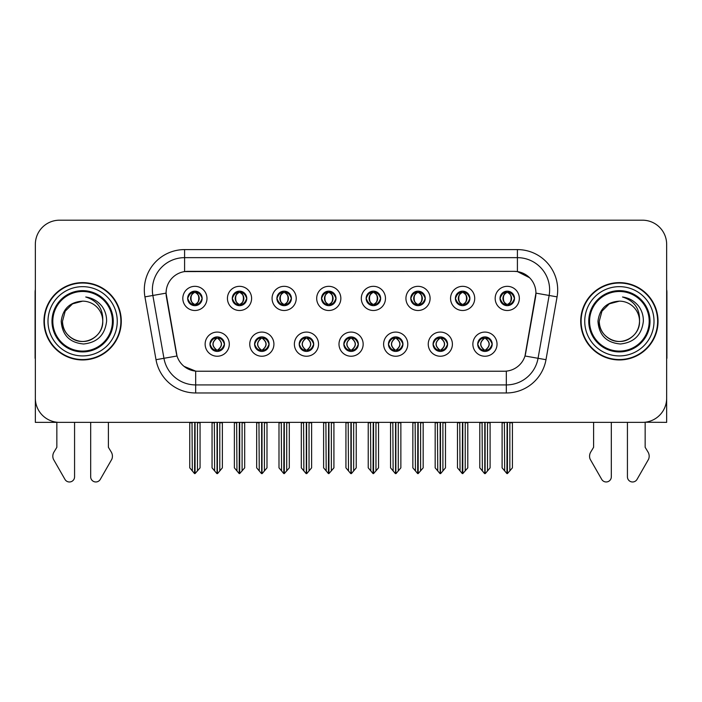<?xml version="1.0" encoding="UTF-8"?>
<svg xmlns="http://www.w3.org/2000/svg" width="702" height="702" viewBox="0 0 702 702"><rect width="100%" height="100%" fill="white"/><g stroke="black" fill="none" stroke-linecap="round" stroke-linejoin="round"><path stroke-width="1.05" d="M187.653 298.411A7.248 7.248 0 0 0 194.902 305.66A7.248 7.248 0 0 0 202.15 298.411A7.248 7.248 0 0 0 194.902 291.163A7.248 7.248 0 0 0 187.653 298.411L187.724 298.411C189.224 302.457 191.102 304.414 193.366 304.264L192.875 305.37M182.818 298.411A12.083 12.083 0 0 0 194.902 310.495A12.083 12.083 0 0 0 206.985 298.411A12.083 12.083 0 0 0 194.902 286.328A12.083 12.083 0 0 0 182.818 298.411M299.21 344.164A7.248 7.248 0 0 0 306.458 351.412A7.248 7.248 0 0 0 313.706 344.164A7.248 7.248 0 0 0 306.458 336.907A7.248 7.248 0 0 0 299.21 344.164L299.28 344.164C300.649 348.06 302.536 350.017 304.922 350.017L305.782 350.017C300.991 346.112 300.991 342.207 305.782 338.303L304.922 338.303C302.58 338.259 300.693 340.207 299.28 344.164M294.375 344.164A12.083 12.083 0 0 0 306.458 356.239A12.083 12.083 0 0 0 318.541 344.164A12.083 12.083 0 0 0 306.458 332.081A12.083 12.083 0 0 0 294.375 344.164M254.589 344.164A7.248 7.248 0 0 0 261.837 351.412A7.248 7.248 0 0 0 269.085 344.164A7.248 7.248 0 0 0 261.837 336.907A7.248 7.248 0 0 0 254.589 344.164L254.65 344.164C256.028 348.06 257.915 350.017 260.302 350.017L261.162 350.017C256.37 346.112 256.37 342.207 261.162 338.303L260.302 338.303C257.95 338.259 256.072 340.207 254.65 344.164M249.754 344.164A12.083 12.083 0 0 0 261.837 356.239A12.083 12.083 0 0 0 273.92 344.164A12.083 12.083 0 0 0 261.837 332.081A12.083 12.083 0 0 0 249.754 344.164M433.073 344.164A7.248 7.248 0 0 0 440.329 351.412A7.248 7.248 0 0 0 447.578 344.164A7.248 7.248 0 0 0 440.329 336.907A7.248 7.248 0 0 0 433.073 344.164L433.143 344.164C434.52 348.06 436.398 350.017 438.794 350.017L439.654 350.017C434.854 346.112 434.854 342.207 439.654 338.303L438.794 338.303C436.442 338.259 434.556 340.207 433.143 344.164M428.246 344.164A12.083 12.083 0 0 0 440.329 356.239A12.083 12.083 0 0 0 452.404 344.164A12.083 12.083 0 0 0 440.329 332.081A12.083 12.083 0 0 0 428.246 344.164M366.146 298.411A7.248 7.248 0 0 0 373.394 305.66A7.248 7.248 0 0 0 380.642 298.411A7.248 7.248 0 0 0 373.394 291.163A7.248 7.248 0 0 0 366.146 298.411L366.207 298.411C367.708 302.457 369.594 304.414 371.858 304.264L371.367 305.37M361.311 298.411A12.083 12.083 0 0 0 373.394 310.495A12.083 12.083 0 0 0 385.477 298.411A12.083 12.083 0 0 0 373.394 286.328A12.083 12.083 0 0 0 361.311 298.411M455.387 298.411A7.248 7.248 0 0 0 462.636 305.66A7.248 7.248 0 0 0 469.884 298.411A7.248 7.248 0 0 0 462.636 291.163A7.248 7.248 0 0 0 455.387 298.411L455.458 298.411C456.958 302.457 458.836 304.414 461.1 304.264L460.609 305.37M450.552 298.411A12.083 12.083 0 0 0 462.636 310.495A12.083 12.083 0 0 0 474.719 298.411A12.083 12.083 0 0 0 462.636 286.328A12.083 12.083 0 0 0 450.552 298.411M209.968 344.164A7.248 7.248 0 0 0 217.216 351.412A7.248 7.248 0 0 0 224.464 344.164A7.248 7.248 0 0 0 217.216 336.907A7.248 7.248 0 0 0 209.968 344.164L210.03 344.164C211.407 348.06 213.285 350.017 215.681 350.017L216.541 350.017C211.741 346.112 211.741 342.207 216.541 338.303L215.681 338.303C213.329 338.259 211.451 340.207 210.03 344.164M205.133 344.164A12.083 12.083 0 0 0 217.216 356.239A12.083 12.083 0 0 0 229.3 344.164A12.083 12.083 0 0 0 217.216 332.081A12.083 12.083 0 0 0 205.133 344.164M321.516 298.411A7.248 7.248 0 0 0 328.773 305.66A7.248 7.248 0 0 0 336.021 298.411A7.248 7.248 0 0 0 328.773 291.163A7.248 7.248 0 0 0 321.516 298.411L321.586 298.411C323.087 302.457 324.973 304.414 327.237 304.264L326.746 305.37M316.69 298.411A12.083 12.083 0 0 0 328.773 310.495A12.083 12.083 0 0 0 340.847 298.411A12.083 12.083 0 0 0 328.773 286.328A12.083 12.083 0 0 0 316.69 298.411M232.274 298.411A7.248 7.248 0 0 0 239.522 305.66A7.248 7.248 0 0 0 246.771 298.411A7.248 7.248 0 0 0 239.522 291.163A7.248 7.248 0 0 0 232.274 298.411L232.344 298.411C233.845 302.457 235.723 304.414 237.987 304.264L237.495 305.37M227.439 298.411A12.083 12.083 0 0 0 239.522 310.495A12.083 12.083 0 0 0 251.606 298.411A12.083 12.083 0 0 0 239.522 286.328A12.083 12.083 0 0 0 227.439 298.411M276.895 298.411A7.248 7.248 0 0 0 284.143 305.66A7.248 7.248 0 0 0 291.4 298.411A7.248 7.248 0 0 0 284.143 291.163A7.248 7.248 0 0 0 276.895 298.411L276.965 298.411C278.466 302.457 280.352 304.414 282.616 304.264L282.116 305.37M272.069 298.411A12.083 12.083 0 0 0 284.143 310.495A12.083 12.083 0 0 0 296.226 298.411A12.083 12.083 0 0 0 284.143 286.328A12.083 12.083 0 0 0 272.069 298.411M388.452 344.164A7.248 7.248 0 0 0 395.7 351.412A7.248 7.248 0 0 0 402.948 344.164A7.248 7.248 0 0 0 395.7 336.907A7.248 7.248 0 0 0 388.452 344.164L388.522 344.164C389.891 348.06 391.777 350.017 394.173 350.017L395.033 350.017C390.233 346.112 390.233 342.207 395.033 338.303L394.173 338.303C391.821 338.259 389.935 340.207 388.522 344.164M383.617 344.164A12.083 12.083 0 0 0 395.7 356.239A12.083 12.083 0 0 0 407.783 344.164A12.083 12.083 0 0 0 395.7 332.081A12.083 12.083 0 0 0 383.617 344.164M343.831 344.164A7.248 7.248 0 0 0 351.079 351.412A7.248 7.248 0 0 0 358.327 344.164A7.248 7.248 0 0 0 351.079 336.907A7.248 7.248 0 0 0 343.831 344.164L343.901 344.164C345.27 348.06 347.157 350.017 349.552 350.017L350.403 350.017C345.612 346.112 345.612 342.207 350.403 338.303L349.552 338.303C347.2 338.259 345.314 340.207 343.901 344.164M338.996 344.164A12.083 12.083 0 0 0 351.079 356.239A12.083 12.083 0 0 0 363.162 344.164A12.083 12.083 0 0 0 351.079 332.081A12.083 12.083 0 0 0 338.996 344.164M500.008 298.411A7.248 7.248 0 0 0 507.256 305.66A7.248 7.248 0 0 0 514.505 298.411A7.248 7.248 0 0 0 507.256 291.163A7.248 7.248 0 0 0 500.008 298.411L500.078 298.411C501.579 302.457 503.457 304.414 505.721 304.264L505.229 305.37M495.173 298.411A12.083 12.083 0 0 0 507.256 310.495A12.083 12.083 0 0 0 519.34 298.411A12.083 12.083 0 0 0 507.256 286.328A12.083 12.083 0 0 0 495.173 298.411M410.767 298.411A7.248 7.248 0 0 0 418.015 305.66A7.248 7.248 0 0 0 425.263 298.411A7.248 7.248 0 0 0 418.015 291.163A7.248 7.248 0 0 0 410.767 298.411L410.837 298.411C412.337 302.457 414.215 304.414 416.479 304.264L415.988 305.37M405.931 298.411A12.083 12.083 0 0 0 418.015 310.495A12.083 12.083 0 0 0 430.098 298.411A12.083 12.083 0 0 0 418.015 286.328A12.083 12.083 0 0 0 405.931 298.411M477.702 344.164A7.248 7.248 0 0 0 484.95 351.412A7.248 7.248 0 0 0 492.199 344.164A7.248 7.248 0 0 0 484.95 336.907A7.248 7.248 0 0 0 477.702 344.164L477.764 344.164C479.141 348.06 481.019 350.017 483.415 350.017L484.275 350.017C479.475 346.112 479.475 342.207 484.275 338.303L483.415 338.303C481.063 338.259 479.185 340.207 477.764 344.164M472.867 344.164A12.083 12.083 0 0 0 484.95 356.239A12.083 12.083 0 0 0 497.034 344.164A12.083 12.083 0 0 0 484.95 332.081A12.083 12.083 0 0 0 472.867 344.164M166.067 293.094A21.744 21.744 0 0 0 166.4 296.867L176.342 353.255A21.744 21.744 0 0 0 197.753 371.226L504.247 371.226A21.744 21.744 0 0 0 525.658 353.255L535.6 296.867A21.744 21.744 0 0 0 514.189 271.349L187.811 271.349A21.744 21.744 0 0 0 166.067 293.094L166.304 289.873M645.156 422.227L666.654 422.367L666.654 244.366A24.166 24.166 0 0 0 642.497 220.2L59.503 220.2A24.166 24.166 0 0 0 35.346 244.366L35.346 422.367L56.844 422.367L56.844 447.306L53.984 452.027A8.055 8.055 0 0 0 53.405 459.205L64.97 479.405A5.142 5.142 0 0 0 74.57 476.833L74.57 422.367L90.681 422.367L90.681 476.833A5.142 5.142 0 0 0 100.272 479.405L111.846 459.205A8.055 8.055 0 0 0 111.258 452.027L108.398 447.306L108.398 422.367M593.602 422.367L593.602 447.306L590.742 452.027A8.055 8.055 0 0 0 590.154 459.205L601.728 479.405A5.142 5.142 0 0 0 611.319 476.833L611.319 422.367L627.43 422.367L627.43 476.833A5.142 5.142 0 0 0 637.03 479.405L648.595 459.205A8.055 8.055 0 0 0 648.016 452.027L645.156 447.306L645.156 422.367M43.963 321.288A38.663 38.663 0 0 0 82.625 359.95A38.663 38.663 0 0 0 121.288 321.288A38.663 38.663 0 0 0 82.625 282.625A38.663 38.663 0 0 0 43.963 321.288M580.712 321.288A38.663 38.663 0 0 0 619.375 359.95A38.663 38.663 0 0 0 658.037 321.288A38.663 38.663 0 0 0 619.375 282.625A38.663 38.663 0 0 0 580.712 321.288M184.591 249.596L517.409 249.596A40.268 40.268 0 0 1 557.072 296.867L545.989 359.696A40.268 40.268 0 0 1 506.326 392.971L195.674 392.971A40.268 40.268 0 0 1 156.011 359.696L144.928 296.867A40.268 40.268 0 0 1 184.591 249.596L184.591 257.652L517.409 257.652A32.222 32.222 0 0 1 549.139 295.472L538.057 358.292A32.222 32.222 0 0 1 506.326 384.915L195.674 384.915A32.222 32.222 0 0 1 163.943 358.292L152.86 295.472A32.222 32.222 0 0 1 184.591 257.652L184.591 271.586L514.189 271.349L517.409 271.586L529.562 277.711M504.247 371.226L197.753 371.226M195.674 392.971L195.674 371.121L184.064 366.374M557.072 296.867L535.933 293.138L524.991 355.993L545.989 359.696M156.011 359.696L177.009 355.993L166.067 293.138L152.86 295.472A32.222 32.222 0 0 1 152.378 289.873M525.658 353.255L525.526 353.94M176.474 353.94L176.342 353.255M642.497 220.2L59.503 220.2M35.346 244.366L35.346 398.209A24.166 24.166 0 0 0 59.503 422.367L642.497 422.367A24.166 24.166 0 0 0 666.654 398.209L666.654 244.366M486.196 351.298L485.617 350.017L486.477 350.017C488.829 350.07 490.716 348.113 492.128 344.147C490.751 340.251 488.864 338.303 486.477 338.303L486.969 337.197M486.196 337.021L485.617 338.303L486.477 338.303M484.512 350.017L483.906 351.333L484.52 350.017C479.422 346.112 479.422 342.207 484.52 338.303L483.906 336.986L484.52 338.303C479.589 342.207 479.589 346.112 484.512 350.017M484.275 338.303L483.704 337.021M485.617 338.303C490.417 342.207 490.417 346.112 485.617 350.017L485.38 350.017C490.303 346.112 490.303 342.207 485.38 338.303L485.986 336.986M485.617 350.017L485.986 351.333M482.072 422.367L482.371 470.919L484.617 473.596L485.275 473.596L490.101 467.848L490.101 422.771L487.521 422.771L487.521 470.919M485.108 422.367L485.108 473.596M484.784 473.596L484.784 422.367M479.791 422.367L479.791 467.848L482.371 470.919M482.371 422.771L479.791 422.771M504.387 422.367L504.685 470.919L506.932 473.596L507.098 422.367M507.423 422.367L507.423 473.596L512.416 467.848L512.416 422.771L509.836 422.771L510.135 422.367M502.106 422.367L502.106 467.848L504.685 470.919M504.685 422.771L502.106 422.771M509.836 470.919L509.836 422.771M506.01 305.554L506.581 304.264L505.721 304.264M506.01 291.269L506.581 292.558L505.721 292.558C503.387 292.515 501.509 294.463 500.078 298.411M514.505 298.411L514.443 298.411C513.048 294.515 511.161 292.558 508.792 292.558L507.932 292.558C510.24 293.787 511.451 295.735 511.591 298.411C511.451 301.079 510.24 303.036 507.932 304.264L508.792 304.264L509.283 305.37M514.443 298.411C512.986 302.387 511.109 304.343 508.792 304.264M506.581 304.264L506.818 304.264C504.457 303.036 503.211 301.079 503.071 298.411C503.211 295.735 504.457 293.787 506.818 292.558L506.221 291.233L506.826 292.558C502.325 292.708 502.184 303.518 506.826 304.264L506.221 305.589L506.581 304.264C504.282 303.036 503.062 301.079 502.93 298.411C503.062 295.735 504.282 293.787 506.581 292.558M507.695 292.558L507.695 292.558C512.188 292.708 512.337 303.518 507.686 304.264L508.292 305.589L507.695 304.264C510.056 303.036 511.31 301.079 511.451 298.411C511.31 295.735 510.056 293.787 507.695 292.558L508.301 291.233L507.686 292.558M441.576 351.298L440.996 350.017L441.856 350.017C444.208 350.07 446.095 348.113 447.507 344.147C446.13 340.251 444.243 338.303 441.856 338.303L442.348 337.197M441.576 337.021L440.996 338.303L441.856 338.303M439.891 350.017L439.285 351.333L439.9 350.017C434.801 346.112 434.801 342.207 439.9 338.303L439.285 336.986L439.9 338.303C434.968 342.207 434.968 346.112 439.891 350.017M439.654 338.303L439.075 337.021M440.996 338.303C445.796 342.207 445.796 346.112 440.996 350.017L440.759 350.017C445.682 346.112 445.682 342.207 440.759 338.303L441.365 336.986M440.996 350.017L441.365 351.333M437.451 422.367L437.75 470.919L439.996 473.596L440.654 473.596L445.48 467.848L445.48 422.771L442.901 422.771L442.901 470.919M440.487 422.367L440.487 473.596M440.163 473.596L440.163 422.367M435.17 422.367L435.17 467.848L437.75 470.919M437.75 422.771L435.17 422.771M396.946 351.298L396.376 350.017L397.235 350.017C399.587 350.07 401.465 348.113 402.887 344.147C401.5 340.251 399.622 338.303 397.235 338.303L397.727 337.197M396.946 337.021L396.376 338.303L397.235 338.303M395.27 350.017L394.664 351.333L395.27 350.017C390.18 346.112 390.18 342.207 395.27 338.303L394.664 336.986L395.27 338.303C390.347 342.207 390.347 346.112 395.27 350.017M395.033 338.303L394.454 337.021M396.376 338.303C401.175 342.207 401.175 346.112 396.376 350.017L396.139 350.017C401.061 346.112 401.061 342.207 396.139 338.303L396.744 336.986M396.376 350.017L396.744 351.333M392.83 422.367L393.129 470.919L395.375 473.596L396.033 473.596L400.86 467.848L400.86 422.771L398.28 422.771L398.28 470.919M395.867 422.367L395.867 473.596M395.542 473.596L395.542 422.367M390.549 422.367L390.549 467.848L393.129 470.919M393.129 422.771L390.549 422.771M352.325 351.298L351.755 350.017L352.615 350.017C354.966 350.07 356.844 348.113 358.266 344.147C356.879 340.251 355.001 338.303 352.615 338.303L353.106 337.197M352.325 337.021L351.755 338.303L352.615 338.303M350.649 350.017L350.044 351.333L350.649 350.017C345.551 346.112 345.551 342.207 350.649 338.303L350.044 336.986L350.649 338.303C345.726 342.207 345.726 346.112 350.649 350.017M350.403 338.303L349.833 337.021M351.755 338.303C356.555 342.207 356.555 346.112 351.755 350.017L351.518 350.017C356.44 346.112 356.44 342.207 351.518 338.303L352.123 336.986M351.755 350.017L352.123 351.333M348.201 422.367L348.499 470.919L350.754 473.596L351.412 473.596L356.239 467.848L356.239 422.771L353.659 422.771L353.659 470.919M351.246 422.367L351.246 473.596M350.921 473.596L350.921 422.367M345.928 422.367L345.928 467.848L348.499 470.919M348.499 422.771L345.928 422.771M459.757 422.367L460.056 470.919L462.302 473.596L462.478 422.367M462.793 422.367L462.793 473.596L467.795 467.848L467.795 422.771L465.215 422.771L465.514 422.367M457.485 422.367L457.485 467.848L460.056 470.919M460.056 422.771L457.485 422.771M465.215 470.919L465.215 422.771M461.389 305.554L461.96 304.264L461.1 304.264M461.389 291.269L461.96 292.558L461.1 292.558C458.766 292.515 456.888 294.463 455.458 298.411M469.884 298.411L469.822 298.411C468.418 294.515 466.54 292.558 464.171 292.558L463.311 292.558C465.61 293.787 466.83 295.735 466.97 298.411C466.83 301.079 465.61 303.036 463.311 304.264L464.171 304.264L464.663 305.37M469.822 298.411C468.366 302.387 466.488 304.343 464.171 304.264M461.96 304.264L462.197 304.264C459.836 303.036 458.59 301.079 458.45 298.411C458.59 295.735 459.836 293.787 462.197 292.558L461.591 291.233L462.206 292.558C457.704 292.708 457.564 303.518 462.206 304.264L461.6 305.589L461.96 304.264C459.661 303.036 458.441 301.079 458.301 298.411C458.441 295.735 459.661 293.787 461.96 292.558M463.074 292.558L463.074 292.558C467.567 292.708 467.707 303.518 463.066 304.264L463.671 305.589L463.074 304.264C465.435 303.036 466.69 301.079 466.821 298.411C466.69 295.735 465.435 293.787 463.074 292.558L463.68 291.233L463.066 292.558M415.136 422.367L415.435 470.919L417.681 473.596L417.857 422.367M418.173 422.367L418.173 473.596L423.166 467.848L423.166 422.771L420.595 422.771L420.893 422.367M412.855 422.367L412.855 467.848L415.435 470.919M415.435 422.771L412.855 422.771M420.595 470.919L420.595 422.771M416.769 305.554L417.339 304.264L416.479 304.264M416.769 291.269L417.339 292.558L416.479 292.558C414.145 292.515 412.267 294.463 410.837 298.411M425.263 298.411L425.193 298.411C423.797 294.515 421.92 292.558 419.55 292.558L418.69 292.558C420.989 293.787 422.209 295.735 422.35 298.411C422.209 301.079 420.989 303.036 418.69 304.264L419.55 304.264L420.042 305.37M425.193 298.411C423.745 302.387 421.858 304.343 419.55 304.264M417.339 304.264L417.576 304.264C415.215 303.036 413.961 301.079 413.829 298.411C413.961 295.735 415.215 293.787 417.576 292.558L416.97 291.233L417.585 292.558C413.083 292.708 412.943 303.518 417.585 304.264L416.979 305.589L417.339 304.264C415.04 303.036 413.82 301.079 413.68 298.411C413.82 295.735 415.04 293.787 417.339 292.558M418.453 292.558L418.453 292.558C422.946 292.708 423.087 303.518 418.445 304.264L419.05 305.589L418.453 304.264C420.814 303.036 422.06 301.079 422.2 298.411C422.06 295.735 420.814 293.787 418.453 292.558L419.059 291.233L418.445 292.558M370.516 422.367L370.814 470.919L373.06 473.596L373.227 422.367M373.552 422.367L373.552 473.596L378.545 467.848L378.545 422.771L375.965 422.771L376.263 422.367M368.234 422.367L368.234 467.848L370.814 470.919M370.814 422.771L368.234 422.771M375.965 470.919L375.965 422.771M372.139 305.554L372.718 304.264L371.858 304.264M372.139 291.269L372.718 292.558L371.858 292.558C369.524 292.515 367.637 294.463 366.207 298.411M380.642 298.411L380.572 298.411C379.177 294.515 377.299 292.558 374.929 292.558L374.069 292.558C376.369 293.787 377.588 295.735 377.72 298.411C377.588 301.079 376.369 303.036 374.069 304.264L374.929 304.264L375.421 305.37M380.572 298.411C379.124 302.387 377.237 304.343 374.929 304.264M372.718 304.264L372.955 304.264C370.595 303.036 369.34 301.079 369.199 298.411C369.34 295.735 370.595 293.787 372.955 292.558L372.35 291.233L372.964 292.558C368.462 292.708 368.313 303.518 372.964 304.264L372.358 305.589L372.718 304.264C370.41 303.036 369.199 301.079 369.059 298.411C369.199 295.735 370.41 293.787 372.718 292.558M373.833 292.558L373.833 292.558C378.325 292.708 378.466 303.518 373.824 304.264L374.429 305.589L373.833 304.264C376.193 303.036 377.439 301.079 377.579 298.411C377.439 295.735 376.193 293.787 373.833 292.558L374.429 291.233L373.824 292.558M325.895 422.367L326.193 470.919L328.439 473.596L328.606 422.367M328.931 422.367L328.931 473.596L333.924 467.848L333.924 422.771L331.344 422.771L331.642 422.367M323.613 422.367L323.613 467.848L326.193 470.919M326.193 422.771L323.613 422.771M331.344 470.919L331.344 422.771M327.518 305.554L328.097 304.264L327.237 304.264M327.518 291.269L328.097 292.558L327.237 292.558C324.903 292.515 323.017 294.463 321.586 298.411M336.021 298.411L335.951 298.411C334.556 294.515 332.669 292.558 330.3 292.558L329.449 292.558C331.748 293.787 332.967 295.735 333.099 298.411C332.967 301.079 331.748 303.036 329.449 304.264L330.3 304.264L330.8 305.37M335.951 298.411C334.503 302.387 332.616 304.343 330.3 304.264M328.097 304.264L328.334 304.264C325.974 303.036 324.719 301.079 324.578 298.411C324.719 295.735 325.974 293.787 328.334 292.558C323.833 292.708 323.692 303.518 328.334 304.264L328.097 304.264C325.789 303.036 324.57 301.079 324.438 298.411C324.57 295.735 325.789 293.787 328.097 292.558L328.097 292.558M329.212 292.558L329.212 292.558C333.704 292.708 333.845 303.518 329.203 304.264L329.808 305.589L329.212 304.264C331.572 303.036 332.818 301.079 332.959 298.411C332.818 295.735 331.572 293.787 329.212 292.558L329.808 291.233L329.203 292.558M35.346 289.514A16.111 16.111 0 0 0 35.1 292.286L35.1 358.336A16.111 16.111 0 0 1 35.346 358.318M35.346 372.832L35.346 364.777M666.654 289.514A16.111 16.111 0 0 1 666.9 292.286L666.9 358.336A16.111 16.111 0 0 0 666.654 358.318M666.654 364.777L666.654 372.832M112.425 321.288A29.8 29.8 0 0 1 82.625 351.088A29.8 29.8 0 0 1 52.817 321.288A29.8 29.8 0 0 1 82.625 291.488A29.8 29.8 0 0 1 112.425 321.288M61.206 321.288C62.25 335.179 69.717 342.752 83.626 343.989C97.306 342.541 104.958 334.977 106.59 321.288C106.713 315.9 105.239 310.977 102.176 306.528C97.973 301.14 92.489 297.955 85.741 296.99C97.639 300.798 103.308 308.898 102.755 321.288C102.483 328.878 99.131 334.696 92.69 338.724C80.142 346.762 61.802 336.17 62.487 321.288L65.181 311.214L72.552 303.843L82.625 301.149C69.963 301.983 62.82 308.696 61.206 321.288M44.366 321.288A38.259 38.259 0 0 1 82.625 283.029A38.259 38.259 0 0 1 120.884 321.288A38.259 38.259 0 0 1 82.625 359.547A38.259 38.259 0 0 1 44.366 321.288M102.755 321.288C103.448 336.17 85.109 346.762 72.552 338.724C66.111 334.696 62.759 328.878 62.487 321.288L65.181 311.214L72.552 303.843L82.625 301.149L72.552 303.843L65.181 311.214L62.487 321.288L65.181 311.214L72.552 303.843L82.625 301.149A20.139 20.139 0 0 1 102.755 321.288C102.483 328.878 99.131 334.696 92.69 338.724C80.142 346.762 61.802 336.17 62.487 321.288L65.181 311.214L72.552 303.843M649.183 321.288A29.8 29.8 0 0 1 619.375 351.088A29.8 29.8 0 0 1 589.575 321.288A29.8 29.8 0 0 1 619.375 291.488A29.8 29.8 0 0 1 649.183 321.288M597.964 321.288C598.999 335.179 606.475 342.752 620.384 343.989C634.064 342.541 641.716 334.977 643.348 321.288C643.471 315.9 641.997 310.977 638.934 306.528C634.722 301.14 629.246 297.955 622.498 296.99C634.397 300.798 640.066 308.898 639.513 321.288C639.241 328.878 635.889 334.696 629.448 338.724C616.891 346.762 598.552 336.17 599.245 321.288L601.939 311.214L609.31 303.843L619.375 301.149C606.721 301.983 599.578 308.696 597.964 321.288M581.116 321.288A38.259 38.259 0 0 1 619.375 283.029A38.259 38.259 0 0 1 657.634 321.288A38.259 38.259 0 0 1 619.375 359.547A38.259 38.259 0 0 1 581.116 321.288M639.513 321.288C640.198 336.17 621.858 346.762 609.31 338.724C602.869 334.696 599.517 328.878 599.245 321.288L601.939 311.214L609.31 303.843L619.375 301.149L609.31 303.843L601.939 311.214L599.245 321.288L601.939 311.214L609.31 303.843L619.375 301.149A20.139 20.139 0 0 1 639.513 321.288C639.241 328.878 635.889 334.696 629.448 338.724C616.891 346.762 598.552 336.17 599.245 321.288M307.704 351.298L307.134 350.017L307.994 350.017C310.345 350.07 312.223 348.113 313.645 344.147C312.258 340.251 310.372 338.303 307.994 338.303L308.485 337.197M307.704 337.021L307.134 338.303L307.994 338.303M306.019 350.017L305.423 351.333L306.028 350.017C300.93 346.112 300.93 342.207 306.028 338.303L305.423 336.986L306.028 338.303C301.105 342.207 301.105 346.112 306.019 350.017M305.782 338.303L305.212 337.021M307.134 338.303L307.494 336.986L307.134 338.303C311.925 342.207 311.925 346.112 307.134 350.017L307.494 351.333L306.888 350.017C311.811 346.112 311.811 342.207 306.897 338.303C311.986 342.207 311.986 346.112 306.888 350.017L307.134 350.017M303.58 422.367L303.878 470.919L306.125 473.596L306.792 473.596L311.609 467.848L311.609 422.771L309.038 422.771L309.038 470.919M306.616 422.367L306.616 473.596M306.3 473.596L306.3 422.367M301.307 422.367L301.307 467.848L303.878 470.919M303.878 422.771L301.307 422.771M263.083 351.298L262.513 350.017L263.364 350.017C265.716 350.07 267.602 348.113 269.015 344.147C267.637 340.251 265.751 338.303 263.364 338.303L263.864 337.197M263.083 337.021L262.513 338.303L263.364 338.303M261.398 350.017L260.793 351.333L261.407 350.017C256.309 346.112 256.309 342.207 261.407 338.303L260.793 336.986L261.407 338.303C256.476 342.207 256.476 346.112 261.398 350.017M261.162 338.303L260.591 337.021M262.513 338.303L262.873 336.986L262.513 338.303C267.304 342.207 267.304 346.112 262.513 350.017L262.873 351.333L262.267 350.017C267.19 346.112 267.19 342.207 262.276 338.303C267.365 342.207 267.365 346.112 262.267 350.017L262.513 350.017M258.959 422.367L259.257 470.919L261.504 473.596L262.162 473.596L266.988 467.848L266.988 422.771L264.417 422.771L264.417 470.919M261.995 422.367L261.995 473.596M261.67 473.596L261.67 422.367M256.678 422.367L256.678 467.848L259.257 470.919M259.257 422.771L256.678 422.771M218.462 351.298L217.883 350.017L218.743 350.017C221.095 350.07 222.982 348.113 224.394 344.147C223.017 340.251 221.13 338.303 218.743 338.303L219.235 337.197M218.462 337.021L217.883 338.303L218.743 338.303M216.778 350.017L216.172 351.333L216.786 350.017C211.688 346.112 211.688 342.207 216.786 338.303L216.172 336.986L216.786 338.303C211.855 342.207 211.855 346.112 216.778 350.017M216.541 338.303L215.97 337.021M217.883 338.303L218.252 336.986L217.883 338.303C222.683 342.207 222.683 346.112 217.883 350.017L218.252 351.333L217.646 350.017C222.569 346.112 222.569 342.207 217.646 338.303C222.745 342.207 222.745 346.112 217.646 350.017L217.883 350.017M214.338 422.367L214.636 470.919L216.883 473.596L217.541 473.596L222.367 467.848L222.367 422.771L219.787 422.771L219.787 470.919M217.374 422.367L217.374 473.596M217.05 473.596L217.05 422.367M212.057 422.367L212.057 467.848L214.636 470.919M214.636 422.771L212.057 422.771M281.274 422.367L281.572 470.919L283.819 473.596L283.985 422.367M284.31 422.367L284.31 473.596L289.303 467.848L289.303 422.771L286.723 422.771L287.021 422.367M278.992 422.367L278.992 467.848L281.572 470.919M281.572 422.771L278.992 422.771M286.723 470.919L286.723 422.771M282.897 305.554L283.468 304.264L282.616 304.264M282.897 291.269L283.468 292.558L282.616 292.558C280.282 292.515 278.396 294.463 276.965 298.411M291.4 298.411L291.33 298.411C289.935 294.515 288.048 292.558 285.679 292.558L284.828 292.558C287.127 293.787 288.346 295.735 288.478 298.411C288.346 301.079 287.127 303.036 284.828 304.264L285.679 304.264L286.17 305.37M291.33 298.411C289.873 302.387 287.995 304.343 285.679 304.264M283.468 304.264L283.713 304.264C281.344 303.036 280.098 301.079 279.958 298.411C280.098 295.735 281.344 293.787 283.713 292.558C279.212 292.708 279.071 303.518 283.713 304.264L283.468 304.264C281.169 303.036 279.949 301.079 279.817 298.411C279.949 295.735 281.169 293.787 283.468 292.558L283.468 292.558M284.582 292.558L284.582 292.558C289.084 292.708 289.224 303.518 284.582 304.264L285.179 305.589L284.582 304.264C286.942 303.036 288.197 301.079 288.338 298.411C288.197 295.735 286.942 293.787 284.582 292.558L285.188 291.233L284.582 292.558M236.653 422.367L236.951 470.919L239.198 473.596L239.364 422.367M239.689 422.367L239.689 473.596L244.682 467.848L244.682 422.771L242.102 422.771L242.401 422.367M234.371 422.367L234.371 467.848L236.951 470.919M236.951 422.771L234.371 422.771M242.102 470.919L242.102 422.771M238.276 305.554L238.847 304.264L237.987 304.264M238.276 291.269L238.847 292.558L237.987 292.558C235.653 292.515 233.775 294.463 232.344 298.411M246.771 298.411L246.709 298.411C245.314 294.515 243.427 292.558 241.058 292.558L240.198 292.558C242.506 293.787 243.717 295.735 243.857 298.411C243.717 301.079 242.506 303.036 240.198 304.264L241.058 304.264L241.549 305.37M246.709 298.411C245.252 302.387 243.375 304.343 241.058 304.264M238.847 304.264L239.084 304.264C236.723 303.036 235.477 301.079 235.337 298.411C235.477 295.735 236.723 293.787 239.084 292.558C234.591 292.708 234.45 303.518 239.092 304.264L238.847 304.264C236.548 303.036 235.328 301.079 235.196 298.411C235.328 295.735 236.548 293.787 238.847 292.558L238.847 292.558M239.961 292.558L239.961 292.558C244.454 292.708 244.603 303.518 239.952 304.264L240.558 305.589L239.961 304.264C242.322 303.036 243.576 301.079 243.717 298.411C243.576 295.735 242.322 293.787 239.961 292.558L240.567 291.233L239.952 292.558M192.023 422.367L192.322 470.919L194.568 473.596L194.744 422.367M195.059 422.367L195.059 473.596L200.061 467.848L200.061 422.771L197.481 422.771L197.78 422.367M189.751 422.367L189.751 467.848L192.322 470.919M192.322 422.771L189.751 422.771M197.481 470.919L197.481 422.771M193.655 305.554L194.226 304.264L193.366 304.264M193.655 291.269L194.226 292.558L193.366 292.558C191.032 292.515 189.154 294.463 187.724 298.411M202.15 298.411L202.088 298.411C200.684 294.515 198.806 292.558 196.437 292.558L195.577 292.558C197.876 293.787 199.096 295.735 199.236 298.411C199.096 301.079 197.876 303.036 195.577 304.264L196.437 304.264L196.929 305.37M202.088 298.411C200.632 302.387 198.754 304.343 196.437 304.264M194.226 304.264L194.463 304.264C192.102 303.036 190.856 301.079 190.716 298.411C190.856 295.735 192.102 293.787 194.463 292.558C189.97 292.708 189.83 303.518 194.472 304.264L194.226 304.264C191.927 303.036 190.707 301.079 190.575 298.411C190.707 295.735 191.927 293.787 194.226 292.558L194.226 292.558M195.34 292.558L195.34 292.558C199.833 292.708 199.982 303.518 195.331 304.264L195.937 305.589L195.34 304.264C197.701 303.036 198.956 301.079 199.087 298.411C198.956 295.735 197.701 293.787 195.34 292.558L195.946 291.233L195.331 292.558M517.409 249.596L517.409 271.586M506.326 371.121L506.326 392.971M144.928 296.867L152.86 295.472M483.415 350.017L482.923 351.123M483.704 351.298L484.275 350.017M483.415 338.303L482.923 337.197M486.477 350.017L486.969 351.123M505.721 292.558L505.229 291.453M508.792 292.558L509.283 291.453M508.511 291.269L507.932 292.558M508.511 305.554L507.932 304.264M438.794 350.017L438.302 351.123M439.075 351.298L439.654 350.017M438.794 338.303L438.302 337.197M441.856 350.017L442.348 351.123M394.173 350.017L393.682 351.123M394.454 351.298L395.033 350.017M394.173 338.303L393.682 337.197M397.235 350.017L397.727 351.123M349.552 350.017L349.052 351.123M349.833 351.298L350.403 350.017M349.552 338.303L349.052 337.197M352.615 350.017L353.106 351.123M461.1 292.558L460.609 291.453M464.171 292.558L464.663 291.453M463.882 291.269L463.311 292.558M463.882 305.554L463.311 304.264M416.479 292.558L415.988 291.453M419.55 292.558L420.042 291.453M419.261 291.269L418.69 292.558M419.261 305.554L418.69 304.264M371.858 292.558L371.367 291.453M374.929 292.558L375.421 291.453M374.64 291.269L374.069 292.558M374.64 305.554L374.069 304.264M327.237 292.558L326.746 291.453M330.3 292.558L330.8 291.453M330.019 291.269L329.449 292.558M330.019 305.554L329.449 304.264M327.729 305.581L328.334 304.264L327.737 305.589M327.729 291.233L328.334 292.558L327.737 291.233M113.25 321.288A30.625 30.625 0 0 1 82.625 351.913A30.625 30.625 0 0 1 51.992 321.288A30.625 30.625 0 0 1 82.625 290.654A30.625 30.625 0 0 1 113.25 321.288M47.99 321.288A34.635 34.635 0 0 1 82.625 286.653A34.635 34.635 0 0 1 117.26 321.288A34.635 34.635 0 0 1 82.625 355.923A34.635 34.635 0 0 1 47.99 321.288M650.008 321.288A30.625 30.625 0 0 1 619.375 351.913A30.625 30.625 0 0 1 588.75 321.288A30.625 30.625 0 0 1 619.375 290.654A30.625 30.625 0 0 1 650.008 321.288M584.74 321.288A34.635 34.635 0 0 1 619.375 286.653A34.635 34.635 0 0 1 654.01 321.288A34.635 34.635 0 0 1 619.375 355.923A34.635 34.635 0 0 1 584.74 321.288M304.922 350.017L304.431 351.123M305.212 351.298L305.782 350.017M304.922 338.303L304.431 337.197M307.994 350.017L308.485 351.123M260.302 350.017L259.81 351.123M260.591 351.298L261.162 350.017M260.302 338.303L259.81 337.197M263.364 350.017L263.864 351.123M215.681 350.017L215.189 351.123M215.97 351.298L216.541 350.017M215.681 338.303L215.189 337.197M218.743 350.017L219.235 351.123M282.616 292.558L282.116 291.453M285.679 292.558L286.17 291.453M285.398 291.269L284.828 292.558M285.398 305.554L284.828 304.264M283.108 305.581L283.713 304.264L283.108 305.589M283.108 291.233L283.713 292.558L283.108 291.233M237.987 292.558L237.495 291.453M241.058 292.558L241.549 291.453M240.777 291.269L240.198 292.558M240.777 305.554L240.198 304.264M238.487 305.581L239.084 304.264L238.487 305.589M238.487 291.233L239.084 292.558L238.487 291.233M193.366 292.558L192.875 291.453M196.437 292.558L196.929 291.453M196.148 291.269L195.577 292.558M196.148 305.554L195.577 304.264M193.857 305.581L194.463 304.264L193.866 305.589M193.857 291.233L194.463 292.558L193.866 291.233M485.977 336.986L485.38 338.303C490.47 342.207 490.47 346.112 485.38 350.017L485.977 351.333M441.356 336.986L440.751 338.303C445.849 342.207 445.849 346.112 440.751 350.017L441.356 351.333M396.735 336.986L396.13 338.303C401.228 342.207 401.228 346.112 396.13 350.017L396.735 351.333M352.114 336.986L351.509 338.303C356.607 342.207 356.607 346.112 351.509 350.017L352.114 351.333"/></g></svg>
